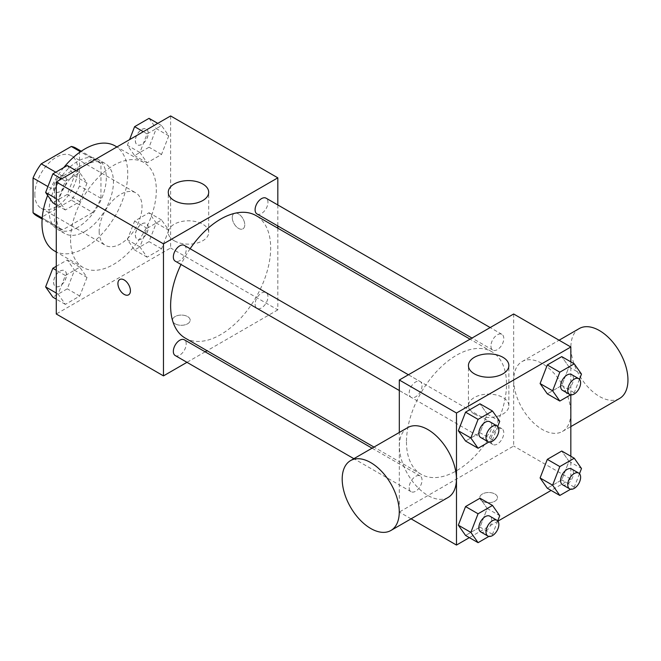 <?xml version="1.0" encoding="UTF-8"?>
<svg xmlns="http://www.w3.org/2000/svg" width="661" height="661" viewBox="0 0 661 661"><rect width="100%" height="100%" fill="white"/><g stroke="black" fill="none" stroke-linecap="round" stroke-linejoin="round"><path stroke-width="0.5" stroke-dasharray="3.31 2.48" d="M99.158 231.474A30.323 17.508 120 0 0 105.438 245.355A30.323 17.508 120 0 0 135.753 227.847A30.323 17.508 120 0 0 135.753 192.838A30.323 17.508 120 0 0 112.395 200.961A30.323 17.508 120 0 0 99.158 231.474M34.835 194.342A30.323 17.508 120 0 0 41.114 208.223A30.323 17.508 120 0 0 71.438 190.715A30.323 17.508 120 0 0 71.438 155.707A30.323 17.508 120 0 0 48.071 163.829A30.323 17.508 120 0 0 34.835 194.342M79.502 151.179L79.502 185.923A39.131 22.598 120 0 1 71.322 200.093L92.755 212.478A39.131 22.598 120 0 0 100.943 198.3L100.943 163.564L79.502 151.179A39.131 22.598 120 0 0 75.841 148.072M71.322 200.093L41.238 217.469A39.131 22.598 120 0 1 36.71 215.85M92.755 212.478L62.671 229.846L41.238 217.469M42.205 218.031L54.491 225.12L54.491 190.385L47.914 186.584M54.491 225.12A39.131 22.598 120 0 0 58.151 228.227A39.131 22.598 120 0 0 62.671 229.846M100.943 163.564A39.131 22.598 120 0 0 97.283 160.449A39.131 22.598 120 0 0 92.755 158.838L80.477 151.741M54.491 190.385A39.131 22.598 120 0 1 62.671 176.206L92.755 158.838M77.717 227.351A40.428 23.342 -60 0 1 57.507 229.35A40.428 23.342 -60 0 1 57.499 182.667A40.428 23.342 -60 0 1 97.927 159.326A40.428 23.342 -60 0 1 104.124 191.723A40.428 23.342 -60 0 1 77.717 227.351M84.864 231.474A40.428 23.342 120 0 0 111.271 195.846A40.428 23.342 120 0 0 105.074 163.457A40.428 23.342 120 0 0 73.925 174.289A40.428 23.342 120 0 0 56.276 214.974A40.428 23.342 120 0 0 64.646 233.473A40.428 23.342 120 0 0 84.864 231.474M62.671 176.206L55.739 172.199M100.943 198.3L79.502 185.923M54.541 250.982A60.638 35.008 120 0 0 115.188 215.973A60.638 35.008 120 0 0 115.188 145.949M63.72 167.597A60.638 35.008 120 0 0 47.642 195.359M70.57 239.728A60.638 35.008 120 0 0 83.129 267.49A60.638 35.008 120 0 0 143.768 232.474A60.638 35.008 120 0 0 143.768 162.449A60.638 35.008 120 0 0 97.043 178.701A60.638 35.008 120 0 0 70.57 239.728M168.77 230.235L161.548 248.842L147.106 257.179L139.884 246.908L147.106 228.301L161.548 219.964L168.77 230.235L161.548 248.842L147.106 257.179L139.884 246.908L147.106 228.301L161.548 219.964L168.77 230.235L156.26 223.013L149.039 241.62L134.604 249.965L127.383 239.687L134.604 221.08L149.039 212.743L156.26 223.013M168.77 135.827L161.548 154.443L147.106 162.78L139.884 152.501L147.106 133.894L161.548 125.557L168.77 135.827L161.548 154.443L147.106 162.78L139.884 152.501L147.106 133.894L161.548 125.557L168.77 135.827L156.26 128.606L149.039 147.221L134.604 155.558L127.383 145.28L129.564 139.645M170.621 115.939L170.621 247.982L56.276 314M87.012 277.438L79.791 296.045L65.348 304.382L58.127 294.112L65.348 275.505L79.791 267.16L87.012 277.438L79.791 296.045L65.348 304.382L58.127 294.112L65.348 275.505L79.791 267.16L87.012 277.438L74.503 270.217L67.282 288.824L52.847 297.161M87.012 183.031L79.791 201.638L65.348 209.975L58.127 199.705L65.348 181.097L79.791 172.761L87.012 183.031L79.791 201.638L65.348 209.975L58.127 199.705L65.348 181.097L79.791 172.761L87.012 183.031L74.503 175.809L67.282 194.417L52.847 202.762M277.818 228.177L277.818 309.869L170.621 247.982M277.818 309.869L207.075 350.718M205.158 351.817L186.972 362.327M175.091 323.799A8.841 5.106 0 0 0 184.725 324.906A8.841 5.106 0 0 0 190.186 320.188A8.841 5.106 0 0 0 181.345 315.082A8.841 5.106 0 0 0 172.496 320.188A8.841 5.106 0 0 0 175.091 323.799A8.841 5.106 0 0 0 184.725 324.898A8.841 5.106 0 0 0 190.186 320.18A8.841 5.106 0 0 0 181.345 315.074A8.841 5.106 0 0 0 172.496 320.18A8.841 5.106 0 0 0 175.091 323.791M185.278 338.135A70.752 40.85 120 0 0 256.022 297.285A70.752 40.85 120 0 0 256.022 215.593M190.12 248.726A70.752 40.85 120 0 0 181.023 264.483M277.818 204.96L277.818 225.971M256.98 213.933A9.097 5.255 120 0 0 266.077 208.686A9.097 5.255 120 0 0 266.077 198.176M255.096 304.176A9.097 5.255 120 0 0 256.98 308.34A9.097 5.255 120 0 0 266.077 303.085A9.097 5.255 120 0 0 266.077 292.583A9.097 5.255 120 0 0 259.062 295.021A9.097 5.255 120 0 0 255.096 304.176M175.223 355.544A9.097 5.255 120 0 0 184.32 350.289A9.097 5.255 120 0 0 184.32 339.787M184.32 245.38A9.097 5.255 -60 0 1 186.204 249.544A9.097 5.255 -60 0 1 182.229 258.699A9.097 5.255 -60 0 1 175.223 261.136M232.259 217.552A8.841 5.106 -120 0 0 236.126 226.45A8.841 5.106 -120 0 0 242.934 228.822A8.841 5.106 -120 0 0 242.934 218.609A8.841 5.106 -120 0 0 234.093 213.503A8.841 5.106 -120 0 0 232.259 217.552A8.841 5.106 -120 0 0 236.117 226.45A8.841 5.106 -120 0 0 242.934 228.822A8.841 5.106 -120 0 0 242.934 218.609A8.841 5.106 -120 0 0 234.085 213.503A8.841 5.106 -120 0 0 232.259 217.552M119.757 279.512L119.748 279.52A8.841 5.106 60 0 1 119.757 279.512A8.841 5.106 60 0 1 126.565 281.883A8.841 5.106 60 0 1 130.432 290.782A8.841 5.106 60 0 1 128.598 294.831L128.589 294.839M174.198 240.736A20.21 11.667 180 0 1 168.274 232.482A20.21 11.667 180 0 1 188.492 220.807A20.21 11.667 180 0 1 208.702 232.482A20.21 11.667 180 0 1 196.226 243.265A20.21 11.667 180 0 1 174.198 240.736M406.465 441.903A70.752 40.85 120 0 0 421.115 474.292A70.752 40.85 120 0 0 491.858 433.442A70.752 40.85 120 0 0 491.858 351.751A70.752 40.85 120 0 0 437.342 370.705A70.752 40.85 120 0 0 406.465 441.903M422.04 385.71A9.097 5.255 -60 0 1 418.074 394.857A9.097 5.255 -60 0 1 411.059 397.294A9.097 5.255 -60 0 1 411.059 386.792A9.097 5.255 -60 0 1 420.156 381.546A9.097 5.255 -60 0 1 422.04 385.71M490.933 440.333A9.097 5.255 120 0 0 492.817 444.498A9.097 5.255 120 0 0 501.914 439.251A9.097 5.255 120 0 0 501.914 428.749A9.097 5.255 120 0 0 494.907 431.179A9.097 5.255 120 0 0 490.933 440.333M409.176 487.537A9.097 5.255 120 0 0 411.059 491.701A9.097 5.255 120 0 0 420.156 486.455A9.097 5.255 120 0 0 420.156 475.945A9.097 5.255 120 0 0 413.15 478.382A9.097 5.255 120 0 0 409.176 487.537M490.933 345.934A9.097 5.255 120 0 0 492.817 350.099A9.097 5.255 120 0 0 501.914 344.844A9.097 5.255 120 0 0 501.914 334.342A9.097 5.255 120 0 0 494.907 336.78A9.097 5.255 120 0 0 490.933 345.934M513.663 313.992L513.663 446.035L399.318 512.052L399.318 432.451M570.831 456.264L570.831 479.043L513.663 446.035M570.831 479.043L551.109 490.429M497.923 521.132L469.351 537.633M411.076 518.835L399.318 512.052M482.398 501.22A8.841 5.106 0 0 0 492.032 502.327A8.841 5.106 0 0 0 497.493 497.609A8.841 5.106 0 0 0 488.644 492.503A8.841 5.106 0 0 0 479.803 497.609A8.841 5.106 0 0 0 482.398 501.22A8.841 5.106 0 0 0 492.032 502.319A8.841 5.106 0 0 0 497.493 497.601A8.841 5.106 0 0 0 488.644 492.495A8.841 5.106 0 0 0 479.803 497.601A8.841 5.106 0 0 0 482.398 501.212M568.981 366.888L561.759 356.618L568.981 366.888L561.759 385.495L547.316 393.84L561.759 385.495L568.981 366.888L581.49 374.109M487.223 508.499L480.002 498.22L487.223 508.499L480.002 527.106L465.559 535.443L480.002 527.106L487.223 508.499L499.733 515.72M570.831 361.856L570.831 394.848M568.981 461.295L561.759 451.025L568.981 461.295L561.759 479.903L547.316 488.239L561.759 479.903L568.981 461.295L581.49 468.517M487.223 414.092L480.002 403.821L487.223 414.092L480.002 432.699L465.559 441.036L480.002 432.699L487.223 414.092L499.733 421.313M513.721 380.042A40.346 23.292 -120 0 0 531.328 420.652A40.346 23.292 -120 0 0 562.42 431.459A40.346 23.292 -120 0 0 562.42 384.867A40.346 23.292 -120 0 0 522.074 361.575A40.346 23.292 -120 0 0 513.721 380.042M448.075 497.477A40.346 23.292 60 0 1 407.73 474.185A40.346 23.292 60 0 1 407.73 427.593M579.251 328.567A40.346 23.292 -120 0 0 570.889 347.033A40.346 23.292 -120 0 0 588.505 387.643A40.346 23.292 -120 0 0 619.597 398.451M474.358 414.026A20.21 11.667 180 0 1 468.434 405.78A20.21 11.667 180 0 1 488.644 394.105A20.21 11.667 180 0 1 508.863 405.78A20.21 11.667 180 0 1 496.386 416.554A20.21 11.667 180 0 1 474.358 414.026M497.725 426.494L492.511 439.92L488.884 442.019M480.737 437.524A9.097 5.255 120 0 0 489.834 432.277A9.097 5.255 120 0 0 489.834 421.768M492.511 439.92L480.002 432.699M579.482 379.29L574.269 392.717L570.641 394.815M562.494 390.32A9.097 5.255 120 0 0 571.591 385.074A9.097 5.255 120 0 0 571.591 374.572M574.269 392.717L561.759 385.495M497.725 520.893L492.511 534.328L488.884 536.426M480.737 531.931A9.097 5.255 120 0 0 489.834 526.677A9.097 5.255 120 0 0 489.834 516.175M492.511 534.328L480.002 527.106M579.482 473.697L574.269 487.124L570.641 489.223M562.494 484.728A9.097 5.255 120 0 0 571.591 479.481A9.097 5.255 120 0 0 571.591 468.971M574.269 487.124L561.759 479.903M67.282 165.539L74.503 175.809M53.632 187.864A9.097 5.255 120 0 0 55.516 192.029A9.097 5.255 120 0 0 64.613 186.774A9.097 5.255 120 0 0 64.613 176.272A9.097 5.255 120 0 0 57.606 178.71A9.097 5.255 120 0 0 53.632 187.864M79.791 201.638L67.282 194.417M65.348 209.975L56.276 204.736M58.127 199.705L56.276 198.639M65.348 181.097L61.564 178.908M79.791 172.761L76.007 170.571M53.574 187.831A9.097 5.255 120 0 0 55.458 191.996A9.097 5.255 120 0 0 64.555 186.741A9.097 5.255 120 0 0 64.555 176.239A9.097 5.255 120 0 0 57.548 178.677A9.097 5.255 120 0 0 53.574 187.831M149.039 118.336L156.26 128.606M135.389 140.661A9.097 5.255 120 0 0 137.273 144.825A9.097 5.255 120 0 0 146.37 139.57A9.097 5.255 120 0 0 146.37 129.069A9.097 5.255 120 0 0 139.364 131.506A9.097 5.255 120 0 0 135.389 140.661M161.548 154.443L149.039 147.221M147.106 162.78L134.604 155.558M139.884 152.501L127.383 145.28M147.106 133.894L143.321 131.704M161.548 125.557L157.764 123.367M135.331 140.628A9.097 5.255 120 0 0 137.215 144.792A9.097 5.255 120 0 0 146.312 139.537A9.097 5.255 120 0 0 146.312 129.035A9.097 5.255 120 0 0 139.306 131.473A9.097 5.255 120 0 0 135.331 140.628M56.276 266.3L67.282 259.947L74.503 270.217M53.632 282.264A9.097 5.255 120 0 0 55.516 286.428A9.097 5.255 120 0 0 64.613 281.181A9.097 5.255 120 0 0 64.613 270.68A9.097 5.255 120 0 0 57.606 273.117A9.097 5.255 120 0 0 53.632 282.264M79.791 296.045L67.282 288.824M65.348 304.382L56.276 299.144M58.127 294.112L56.276 293.038M65.348 275.505L56.276 270.266M79.791 267.16L67.282 259.947M53.574 282.23A9.097 5.255 120 0 0 55.458 286.395A9.097 5.255 120 0 0 64.555 281.148A9.097 5.255 120 0 0 64.555 270.646A9.097 5.255 120 0 0 57.548 273.084A9.097 5.255 120 0 0 53.574 282.23M135.389 235.068A9.097 5.255 120 0 0 137.273 239.232A9.097 5.255 120 0 0 146.37 233.977A9.097 5.255 120 0 0 146.37 223.476A9.097 5.255 120 0 0 139.364 225.913A9.097 5.255 120 0 0 135.389 235.068M161.548 248.842L149.039 241.62M147.106 257.179L134.604 249.965M139.884 246.908L127.383 239.687M147.106 228.301L134.604 221.08M161.548 219.964L149.039 212.743M135.331 235.035A9.097 5.255 120 0 0 137.215 239.199A9.097 5.255 120 0 0 146.312 233.944A9.097 5.255 120 0 0 146.312 223.443A9.097 5.255 120 0 0 139.306 225.88A9.097 5.255 120 0 0 135.331 235.035M41.114 208.223L105.438 245.355M71.438 155.707L135.753 192.838M105.074 163.457L97.927 159.326M64.646 233.473L57.507 229.35M97.283 160.449L81.27 151.204M58.151 228.227L42.13 218.981M143.768 162.449L116.914 146.949M83.129 267.49L56.276 251.981M208.702 232.482L208.702 192.277M168.274 232.482L168.274 192.277M491.858 351.751L470.062 339.167M421.115 474.292L373.977 447.076M399.318 390.519L411.059 397.294M408.407 374.762L420.156 381.546M501.914 428.749L266.077 292.583M492.817 444.498L256.98 308.34M420.156 475.945L372.069 448.183M411.059 491.701L353.875 458.684M501.914 334.342L490.165 327.559M492.817 350.099L471.979 338.06M562.42 431.459L570.831 426.601M522.074 361.575L559.074 340.217M508.863 405.78L508.863 365.574M468.434 405.78L468.434 365.574"/><path stroke-width="0.99" d="M55.739 172.199L41.238 163.829L71.322 146.461A39.131 22.598 120 0 1 75.841 148.072L81.27 151.204M42.205 218.031L33.05 212.743A39.131 22.598 120 0 0 36.71 215.85L42.13 218.981M33.05 212.743L33.05 177.999A39.131 22.598 120 0 1 41.238 163.829M47.914 186.584L33.05 177.999M80.477 151.741L71.322 146.461M47.642 195.359A60.638 35.008 120 0 0 41.982 223.22A60.638 35.008 120 0 0 54.541 250.982L56.276 251.981M116.914 146.949L115.188 145.949A60.638 35.008 120 0 0 63.72 167.597M186.972 362.327L163.474 375.886L56.276 314L56.276 181.957L170.621 115.939L277.818 177.834L277.818 204.96M207.075 350.718L205.158 351.817M181.023 264.483A70.752 40.85 120 0 0 170.621 305.746A70.752 40.85 120 0 0 185.278 338.135L373.977 447.076M470.062 339.167L256.022 215.593A70.752 40.85 120 0 0 190.12 248.726M277.818 225.971L277.818 228.177M163.474 375.886L163.474 243.851L277.818 177.834M490.165 327.559L266.077 198.176A9.097 5.255 120 0 0 259.062 200.614A9.097 5.255 120 0 0 255.096 209.768A9.097 5.255 120 0 0 256.98 213.933L471.979 338.06M372.069 448.183L184.32 339.787A9.097 5.255 120 0 0 177.305 342.224A9.097 5.255 120 0 0 173.339 351.379A9.097 5.255 120 0 0 175.223 355.544L353.875 458.684M399.318 390.519L175.223 261.136A9.097 5.255 -60 0 1 175.223 250.635A9.097 5.255 -60 0 1 184.32 245.38L408.407 374.762M163.474 243.851L56.276 181.957M174.198 200.531A20.21 11.667 180 0 1 168.274 192.277A20.21 11.667 180 0 1 188.492 180.602A20.21 11.667 180 0 1 208.702 192.277A20.21 11.667 180 0 1 196.226 203.059A20.21 11.667 180 0 1 174.198 200.531M130.424 290.79A8.841 5.106 60 0 1 128.589 294.839A8.841 5.106 60 0 1 119.748 289.733A8.841 5.106 60 0 1 119.748 279.52A8.841 5.106 60 0 1 126.565 281.883A8.841 5.106 60 0 1 130.424 290.79M128.598 294.831A8.841 5.106 60 0 1 119.757 289.725A8.841 5.106 60 0 1 119.748 279.512M399.318 432.451L399.318 380.009L513.663 313.992L570.831 347L570.831 361.856M551.109 490.429L497.923 521.132M469.351 537.633L456.487 545.061L411.076 518.835M547.316 393.84L540.095 383.562L547.316 364.955L561.759 356.618L547.316 364.955L540.095 383.562L547.316 393.84L559.826 401.053L552.604 390.783L559.826 372.176L574.269 363.839L581.49 374.109L579.482 379.29M465.559 535.443L458.337 525.173L465.559 506.557L480.002 498.22L465.559 506.557L458.337 525.173L465.559 535.443L478.068 542.664L470.847 532.394L478.068 513.779L492.511 505.442L499.733 515.72L497.725 520.893M570.831 394.848L570.831 456.264M456.487 545.061L456.487 413.018L570.831 347M547.316 488.239L540.095 477.969L547.316 459.362L561.759 451.025L547.316 459.362L540.095 477.969L547.316 488.239L559.826 495.461L552.604 485.191L559.826 466.583L574.269 458.238L581.49 468.517L579.482 473.697M465.559 441.036L458.337 430.765L465.559 412.158L480.002 403.821L465.559 412.158L458.337 430.765L465.559 441.036L478.068 448.257L470.847 437.987L478.068 419.38L492.511 411.035L499.733 421.313L497.725 426.494M456.487 413.018L399.318 380.009M474.358 373.82A20.21 11.667 180 0 1 468.434 365.574A20.21 11.667 180 0 1 488.644 353.899A20.21 11.667 180 0 1 508.863 365.574A20.21 11.667 180 0 1 496.386 376.349A20.21 11.667 180 0 1 474.358 373.82M350.553 460.601L407.73 427.593A40.346 23.292 60 0 1 438.821 438.4A40.346 23.292 60 0 1 456.429 479.002A40.346 23.292 60 0 1 448.075 497.477L390.899 530.486A40.346 23.292 60 0 1 350.553 507.194A40.346 23.292 60 0 1 350.553 460.601A40.346 23.292 60 0 1 381.645 471.409A40.346 23.292 60 0 1 399.261 512.011A40.346 23.292 60 0 1 390.899 530.486M570.831 426.601L619.597 398.451A40.346 23.292 -120 0 0 619.597 351.859A40.346 23.292 -120 0 0 579.251 328.567L559.074 340.217M488.884 442.019L478.068 448.257M496.981 425.899L489.834 421.768A9.097 5.255 120 0 0 482.827 424.205A9.097 5.255 120 0 0 478.853 433.36A9.097 5.255 120 0 0 480.737 437.524L487.884 441.655A9.097 5.255 120 0 0 496.981 436.4A9.097 5.255 120 0 0 496.981 425.899A9.097 5.255 120 0 0 489.975 428.336A9.097 5.255 120 0 0 486 437.491A9.097 5.255 120 0 0 487.884 441.655M470.847 437.987L458.337 430.765M478.068 419.38L465.559 412.158M492.511 411.035L480.002 403.821M570.641 394.815L559.826 401.053M578.739 378.695L571.591 374.572A9.097 5.255 120 0 0 564.585 377.01A9.097 5.255 120 0 0 560.611 386.156A9.097 5.255 120 0 0 562.494 390.32L569.642 394.452A9.097 5.255 120 0 0 578.739 389.197A9.097 5.255 120 0 0 578.739 378.695A9.097 5.255 120 0 0 571.732 381.133A9.097 5.255 120 0 0 567.758 390.287A9.097 5.255 120 0 0 569.642 394.452M552.604 390.783L540.095 383.562M559.826 372.176L547.316 364.955M574.269 363.839L561.759 356.618M488.884 536.426L478.068 542.664M496.981 520.306L489.834 516.175A9.097 5.255 120 0 0 482.827 518.612A9.097 5.255 120 0 0 478.853 527.767A9.097 5.255 120 0 0 480.737 531.931L487.884 536.054A9.097 5.255 120 0 0 496.981 530.808A9.097 5.255 120 0 0 496.981 520.306A9.097 5.255 120 0 0 489.975 522.744A9.097 5.255 120 0 0 486 531.89A9.097 5.255 120 0 0 487.884 536.054M470.847 532.394L458.337 525.173M478.068 513.779L465.559 506.557M492.511 505.442L480.002 498.22M570.641 489.223L559.826 495.461M578.739 473.102L571.591 468.971A9.097 5.255 120 0 0 564.585 471.409A9.097 5.255 120 0 0 560.611 480.564A9.097 5.255 120 0 0 562.494 484.728L569.642 488.859A9.097 5.255 120 0 0 578.739 483.604A9.097 5.255 120 0 0 578.739 473.102A9.097 5.255 120 0 0 571.732 475.54A9.097 5.255 120 0 0 567.758 484.695A9.097 5.255 120 0 0 569.642 488.859M552.604 485.191L540.095 477.969M559.826 466.583L547.316 459.362M574.269 458.238L561.759 451.025M56.276 204.736L52.847 202.762L45.626 192.483L52.847 173.876L67.282 165.539L76.007 170.571M56.276 198.639L45.626 192.483M61.564 178.908L52.847 173.876M129.564 139.645L134.604 126.672L149.039 118.336L157.764 123.367M143.321 131.704L134.604 126.672M56.276 299.144L52.847 297.161L45.626 286.891L52.847 268.283L56.276 266.3M56.276 293.038L45.626 286.891M56.276 270.266L52.847 268.283"/></g></svg>
